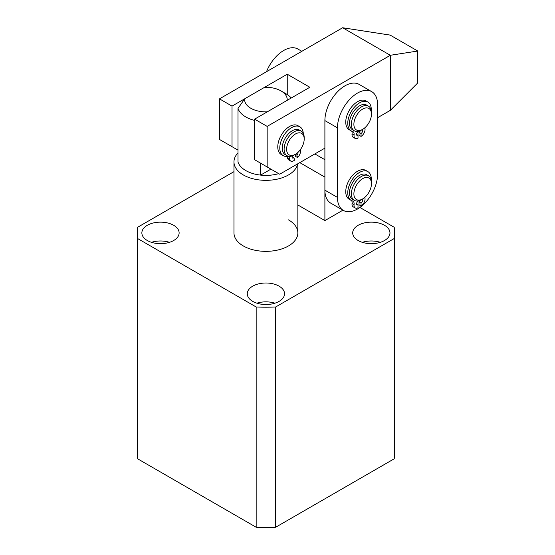 <?xml version="1.0" encoding="UTF-8"?>
<svg xmlns="http://www.w3.org/2000/svg" width="555" height="555" viewBox="0 0 555 555"><rect width="100%" height="100%" fill="white"/><g stroke="black" fill="none" stroke-linecap="round" stroke-linejoin="round"><path stroke-width="0.83" d="M297.681 163.843A31.947 18.447 180 0 1 276.556 179.286A31.947 18.447 180 0 1 243.319 174.943A31.947 18.447 180 0 1 233.967 161.9L233.967 232.906A31.947 18.447 0 0 0 243.319 245.948A31.947 18.447 0 0 0 278.138 249.944A31.947 18.447 0 0 0 297.855 232.906A31.947 18.447 0 0 0 288.503 219.863M384.504 225.295A18.634 10.76 0 0 0 364.198 222.964A18.634 10.76 0 0 0 352.696 232.906A18.634 10.76 0 0 0 358.148 240.516A18.634 10.76 0 0 0 378.461 242.847A18.634 10.76 0 0 0 389.964 232.906A18.634 10.76 0 0 0 384.504 225.295M380.335 242.327A18.634 10.76 0 0 0 362.325 242.327M279.089 286.158A18.634 10.76 0 0 0 258.776 283.827A18.634 10.76 0 0 0 247.273 293.768A18.634 10.76 0 0 0 252.733 301.379A18.634 10.76 0 0 0 273.039 303.71A18.634 10.76 0 0 0 284.548 293.768A18.634 10.76 0 0 0 279.089 286.158M274.919 303.19A18.634 10.76 0 0 0 256.903 303.19M173.666 225.295A18.634 10.76 0 0 0 153.36 222.964A18.634 10.76 0 0 0 141.858 232.906A18.634 10.76 0 0 0 147.318 240.516A18.634 10.76 0 0 0 167.624 242.847A18.634 10.76 0 0 0 179.126 232.906A18.634 10.76 0 0 0 173.666 225.295M169.497 242.327A18.634 10.76 0 0 0 151.487 242.327M137.605 238.532L256.167 306.984L256.167 527.25L137.605 458.798A128.677 74.287 0 0 1 137.238 453.171L137.238 232.906A128.677 74.287 0 0 0 137.605 238.532L137.605 458.798M256.167 306.984A128.677 74.287 0 0 0 275.655 306.984L394.216 238.532L394.216 458.798A128.677 74.287 0 0 0 394.584 453.171L394.584 232.906A128.677 74.287 0 0 0 394.216 227.279L359.897 207.466M394.216 458.798L275.655 527.25A128.677 74.287 0 0 1 256.167 527.25M275.655 306.984L275.655 527.25M394.216 238.532A128.677 74.287 0 0 0 394.584 232.906M233.967 171.648L137.605 227.279A128.677 74.287 0 0 0 137.238 232.906M300.241 149.815A12.425 7.173 120 0 0 304.189 139.076A12.425 7.173 120 0 0 299.568 132.811A12.425 7.173 120 0 0 290.563 138.472A12.425 7.173 120 0 0 286.99 151.917A12.425 7.173 120 0 0 295.406 154.29A12.425 7.173 120 0 0 300.241 149.815A5.682 3.281 -60 0 1 297.494 157.537L295.482 156.378L295.01 154.519M295.406 154.29L294.15 155.011A14.201 8.2 -60 0 1 287.046 155.719A14.201 8.2 -60 0 1 288.614 136.939A14.201 8.2 -60 0 1 301.247 131.126A14.201 8.2 -60 0 1 304.189 137.626L304.189 139.076M301.247 131.126L299.367 130.036A14.201 8.2 120 0 0 286.734 135.85A14.201 8.2 120 0 0 285.166 154.63L287.046 155.719M250.853 108.281A21.298 12.293 0 0 0 267.246 111.86L287.164 100.358A21.298 12.293 0 0 0 280.969 90.888A21.298 12.293 0 0 0 264.575 87.315L244.658 98.818A21.298 12.293 0 0 0 250.853 108.281M254.613 120.421A28.395 16.393 180 0 1 245.83 116.973A28.395 16.393 180 0 1 238.012 108.447L238.012 162.067A28.395 16.393 0 0 0 245.83 170.593A28.395 16.393 0 0 0 260.6 175.102L270.93 169.143M260.6 163.184L260.6 175.102A28.395 16.393 0 0 0 278.707 173.632M233.967 161.9A31.947 18.447 180 0 1 238.012 152.909M280.969 90.888L285.991 93.788A28.395 16.393 180 0 1 291.257 97.992M238.012 108.447L244.658 98.818M343.323 210.4L330.773 203.158A28.395 16.393 -60 0 1 324.897 190.157L324.897 120.595A28.395 16.393 -60 0 1 337.287 92.019A28.395 16.393 -60 0 1 359.175 84.416L371.725 91.658A28.395 16.393 -60 0 1 377.601 104.659L377.601 174.214A28.395 16.393 -60 0 1 357.524 208.992A28.395 16.393 -60 0 1 343.323 210.4A28.395 16.393 -60 0 1 337.447 197.4L337.447 127.844A28.395 16.393 -60 0 1 349.837 99.269A28.395 16.393 -60 0 1 371.725 91.658M342.643 27.75L390.151 35.097L417.762 51.039L390.332 55.285L267.163 126.394L254.613 119.152L309.836 87.267L287.247 74.224L232.025 106.109L219.475 98.859L342.643 27.75L390.332 55.285L390.332 110.348L377.601 117.702M390.332 110.348L417.762 82.924L417.762 51.039M254.613 119.152L254.613 159.722L267.163 166.972L267.163 126.394M267.163 166.972L279.713 174.214L324.897 148.13M287.247 94.565L287.247 74.224M219.475 98.859L219.475 139.437L232.025 146.68L232.025 106.109M232.025 146.68L238.012 150.141M365.065 127.594A12.425 7.173 120 0 0 371.455 114.15A12.425 7.173 120 0 0 360.271 110.847A12.425 7.173 120 0 0 353.965 125.645A12.425 7.173 120 0 0 362.672 129.364A12.425 7.173 120 0 0 365.065 127.594M362.672 129.364L361.416 130.092A14.201 8.2 -60 0 1 354.312 130.793A14.201 8.2 -60 0 1 358.676 108.926A14.201 8.2 -60 0 1 368.513 106.199A14.201 8.2 -60 0 1 371.455 112.7L371.455 114.15M368.513 106.199L366.633 105.11A14.201 8.2 120 0 0 356.796 107.837A14.201 8.2 120 0 0 352.432 129.703L354.312 130.793M354.028 191.954A12.425 7.173 120 0 0 362.672 198.926A12.425 7.173 120 0 0 371.316 185.606A12.425 7.173 120 0 0 371.455 183.705A12.425 7.173 120 0 0 363.463 178.217A12.425 7.173 120 0 0 354.028 191.954M362.672 198.926L361.416 199.647A14.201 8.2 -60 0 1 354.312 200.348A14.201 8.2 -60 0 1 351.537 191.683A14.201 8.2 -60 0 1 358.419 178.717A14.201 8.2 -60 0 1 368.513 175.762A14.201 8.2 -60 0 1 371.455 182.262L371.455 183.705M368.513 175.762L366.633 174.672A14.201 8.2 120 0 0 356.539 177.628A14.201 8.2 120 0 0 349.657 190.594A14.201 8.2 120 0 0 352.432 199.266L354.312 200.348M301.837 51.31L297.931 49.055A28.395 16.393 120 0 0 283.73 50.463A28.395 16.393 120 0 0 266.49 71.72M361.867 129.828A2.13 1.228 -60 0 1 362.103 129.912A2.13 1.228 -60 0 1 362.547 130.89A2.13 1.228 -60 0 1 361.041 133.498L361.041 136.398A5.682 3.281 120 0 0 365.051 129.44A5.682 3.281 120 0 0 364.996 128.698A5.682 3.281 -60 0 1 364.947 127.706M360.368 130.633A2.13 1.228 -60 0 1 359.029 132.34L359.029 135.24L361.041 136.398M371.274 110.625A16.65 9.608 120 0 0 371.302 109.654A16.65 9.608 120 0 0 367.854 102.037L365.849 100.878A16.65 9.608 120 0 0 353.022 105.339A16.65 9.608 120 0 0 345.751 122.093A16.65 9.608 120 0 0 349.199 129.71L351.211 130.869A16.65 9.608 120 0 0 352.501 131.417A5.682 3.281 -60 0 1 352.945 131.604A5.682 3.281 -60 0 1 354.125 134.199A5.682 3.281 -60 0 1 354.069 135.011A5.682 3.281 120 0 0 355.186 138.417A5.682 3.281 120 0 0 358.024 138.133L358.024 135.24A2.13 1.228 -60 0 1 356.962 135.344A2.13 1.228 -60 0 1 356.636 133.637A2.13 1.228 -60 0 1 358.024 131.757L358.024 131.369M367.854 102.037A16.65 9.608 120 0 0 355.027 106.498A16.65 9.608 120 0 0 347.763 123.252A16.65 9.608 120 0 0 351.211 130.869M351.606 131.084A5.682 3.281 -60 0 1 352.113 133.04A5.682 3.281 -60 0 1 352.057 133.852A5.682 3.281 120 0 0 353.181 137.258L355.186 138.417M356.518 134.365L358.024 135.24M359.029 132.34L361.041 133.498M292.353 155.865A2.13 1.228 120 0 0 292.117 157.447A2.13 1.228 120 0 0 292.513 158.015A2.13 1.228 120 0 0 293.949 157.641L292.117 156.579M293.949 157.641L294.573 160.09A5.682 3.281 -60 0 1 290.737 161.089A5.682 3.281 -60 0 1 289.689 159.569A5.682 3.281 -60 0 1 289.578 158.869A5.682 3.281 120 0 0 288.413 156.642A5.682 3.281 120 0 0 287.095 156.392A16.65 9.608 -60 0 1 283.23 155.657A16.65 9.608 -60 0 1 280.157 151.196A16.65 9.608 -60 0 1 285.728 132.798A16.65 9.608 -60 0 1 299.88 126.818A16.65 9.608 -60 0 1 302.961 131.278A16.65 9.608 -60 0 1 303.287 133.353M290.737 161.089L288.732 159.93A5.682 3.281 -60 0 1 287.677 158.411A5.682 3.281 -60 0 1 287.566 157.71A5.682 3.281 120 0 0 287.226 156.378M283.23 155.657L281.225 154.498A16.65 9.608 -60 0 1 278.145 150.037A16.65 9.608 -60 0 1 283.716 131.632A16.65 9.608 -60 0 1 297.875 125.659L299.88 126.818M297.494 157.537L296.87 155.095A2.13 1.228 120 0 0 297.959 152.375M296.87 155.095L295.44 154.269M361.867 199.384A2.13 1.228 -60 0 1 362.103 199.474A2.13 1.228 -60 0 1 362.547 200.445A2.13 1.228 -60 0 1 361.041 203.054L361.041 205.954A5.682 3.281 120 0 0 365.051 199.002A5.682 3.281 120 0 0 364.996 198.26A5.682 3.281 -60 0 1 364.947 197.261M360.368 200.189A2.13 1.228 -60 0 1 359.029 201.895L359.029 204.795L361.041 205.954M371.274 180.181A16.65 9.608 120 0 0 371.302 179.216A16.65 9.608 120 0 0 367.854 171.592L365.849 170.434A16.65 9.608 120 0 0 353.022 174.894A16.65 9.608 120 0 0 345.751 191.648A16.65 9.608 120 0 0 349.199 199.273L351.211 200.431A16.65 9.608 120 0 0 352.501 200.972A5.682 3.281 -60 0 1 352.945 201.16A5.682 3.281 -60 0 1 354.125 203.761A5.682 3.281 -60 0 1 354.069 204.566A5.682 3.281 120 0 0 355.186 207.972A5.682 3.281 120 0 0 358.024 207.695L358.024 204.795A2.13 1.228 -60 0 1 356.962 204.899A2.13 1.228 -60 0 1 356.636 203.192A2.13 1.228 -60 0 1 358.024 201.319L358.024 200.924M367.854 171.592A16.65 9.608 120 0 0 355.027 176.053A16.65 9.608 120 0 0 347.763 192.807A16.65 9.608 120 0 0 351.211 200.431M351.606 200.639A5.682 3.281 -60 0 1 352.113 202.603A5.682 3.281 -60 0 1 352.057 203.407A5.682 3.281 120 0 0 353.181 206.814L355.186 207.972M356.518 203.928L358.024 204.795M359.029 201.895L361.041 203.054M297.855 204.975L324.897 220.585L342.934 210.172M299.797 162.622L324.897 177.114L324.897 220.585M314.851 153.929L324.897 159.722M324.897 190.157L337.447 197.4M324.897 120.595L337.447 127.844M352.057 133.852L354.069 135.011M289.578 158.869L287.566 157.71M352.057 203.407L354.069 204.566M297.855 163.739L297.855 232.906"/></g></svg>
